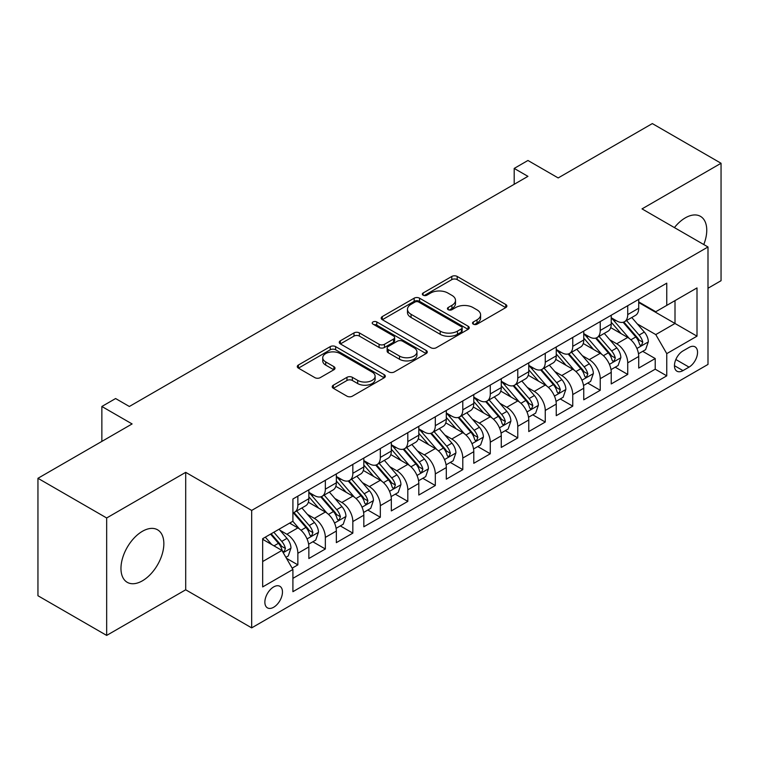 <?xml version="1.0" encoding="UTF-8"?>
<svg xmlns="http://www.w3.org/2000/svg" width="759" height="759" viewBox="0 0 759 759"><rect width="100%" height="100%" fill="white"/><g stroke="black" fill="none" stroke-linecap="round" stroke-linejoin="round"><path stroke-width="1.14" d="M473.312 324.159A2.675 1.546 0 0 0 477.088 324.159L505.76 307.604A3.814 2.201 0 0 0 506.879 306.048A3.814 2.201 0 0 0 505.76 304.492L457.193 276.447A3.814 2.201 0 0 0 451.795 276.447L423.124 293.002A2.675 1.546 0 0 0 422.346 294.094A2.675 1.546 0 0 0 423.124 295.185A2.675 1.546 0 0 0 426.909 295.185L430.619 293.04A12.21 7.049 0 0 1 447.886 293.04L451.928 295.374A12.21 7.049 0 0 1 455.504 300.365A12.21 7.049 0 0 1 451.928 305.346L448.218 307.49A2.675 1.546 0 0 0 447.44 308.581A2.675 1.546 0 0 0 448.218 309.672A2.675 1.546 0 0 0 451.994 309.672L455.713 307.528A12.21 7.049 0 0 1 472.98 307.528L477.022 309.862A12.21 7.049 0 0 1 480.599 314.852A12.21 7.049 0 0 1 477.022 319.833L473.312 321.977A2.675 1.546 0 0 0 472.534 323.068A2.675 1.546 0 0 0 473.312 324.159L473.312 321.977M142.407 580.815A30.322 17.504 120 0 0 162.217 554.098A30.322 17.504 120 0 0 157.568 529.801A30.322 17.504 120 0 0 142.407 531.3A30.322 17.504 120 0 0 122.597 558.026A30.322 17.504 120 0 0 127.246 582.324A30.322 17.504 120 0 0 142.407 580.815M703.773 244.55A30.322 17.504 120 0 0 700.472 216.353A30.322 17.504 120 0 0 685.311 217.861A30.322 17.504 120 0 0 674.409 227.596M273.667 607.247A12.438 7.182 120 0 0 281.798 596.28A12.438 7.182 120 0 0 279.891 586.309A12.438 7.182 120 0 0 273.667 586.925A12.438 7.182 120 0 0 265.536 597.893A12.438 7.182 120 0 0 267.443 607.864A12.438 7.182 120 0 0 273.667 607.247M333.343 385.183A3.814 2.201 0 0 0 332.224 386.739A3.814 2.201 0 0 0 333.343 388.295L346.967 396.17A3.814 2.201 0 0 0 352.366 396.17L384.206 377.783A3.814 2.201 0 0 0 385.325 376.227A3.814 2.201 0 0 0 384.206 374.671L335.639 346.626A3.814 2.201 0 0 0 330.241 346.626L298.401 365.013A3.814 2.201 0 0 0 297.281 366.569A3.814 2.201 0 0 0 298.401 368.124L314.862 377.631A3.814 2.201 0 0 0 320.26 377.631L333.884 369.766A3.814 2.201 0 0 0 335.004 368.2A3.814 2.201 0 0 0 333.884 366.644L325.725 361.929A10.209 5.892 0 0 1 322.736 357.764A10.209 5.892 0 0 1 329.036 352.318A10.209 5.892 0 0 1 340.155 353.599L372.128 372.062A10.209 5.892 0 0 1 375.117 376.227A10.209 5.892 0 0 1 368.817 381.673A10.209 5.892 0 0 1 357.698 380.392L352.366 377.318A3.814 2.201 0 0 0 346.967 377.318L333.343 385.183L333.343 388.295M707.995 288.249L721.05 280.707L721.05 163.261L652.332 123.584L558.178 177.938L527.941 160.481L514.194 168.422L527.941 176.354L129.353 406.482L115.605 398.541L101.858 406.482L101.858 441.396M106.668 517.97L106.668 635.416L185.699 589.79L185.699 472.345L106.668 517.97L37.95 478.293L132.104 423.939L101.858 406.482M185.699 472.345L251.675 510.428L707.995 246.979L707.995 364.424L251.675 627.873L251.675 510.428M721.05 163.261L642.019 208.886L707.995 246.979M430.884 347.717A3.814 2.201 0 0 0 436.283 347.717L468.123 329.34A3.814 2.201 0 0 0 469.242 327.774A3.814 2.201 0 0 0 468.123 326.218L419.556 298.183A3.814 2.201 0 0 0 414.158 298.183L382.318 316.56A3.814 2.201 0 0 0 381.198 318.116A3.814 2.201 0 0 0 382.318 319.681L430.884 347.717M374.073 324.738A2.675 1.546 0 0 1 376.787 325.108L376.787 321.939L426.16 350.449A3.814 2.201 0 0 1 427.279 352.005A3.814 2.201 0 0 1 426.16 353.561L394.319 371.938A3.814 2.201 0 0 1 388.931 371.938L340.364 343.903L340.364 340.791A3.814 2.201 0 0 0 339.245 342.347A3.814 2.201 0 0 0 340.364 343.903M340.364 340.791L353.988 332.916A3.814 2.201 0 0 1 359.387 332.916L379.083 344.292A3.814 2.201 0 0 0 384.471 344.292L393.513 339.074A3.814 2.201 0 0 0 394.633 337.518A3.814 2.201 0 0 0 393.513 335.962L373.011 324.121A2.675 1.546 0 0 1 372.223 323.03A2.675 1.546 0 0 1 373.874 321.607A2.675 1.546 0 0 1 376.787 321.939M106.668 635.416L37.95 595.739L37.95 478.293M292.158 568.159L297.86 564.867L286.447 558.282M279.957 530.256L286.864 534.241A15.55 8.975 60 0 1 297.86 553.283L308.856 546.935L308.856 558.52L325.345 548.994L312.841 541.774M307.452 514.384L314.349 518.369A15.55 8.975 60 0 1 325.345 537.41L336.341 531.063L336.341 542.647L352.84 533.131L340.326 525.911M334.937 498.511L341.844 502.496A15.55 8.975 60 0 1 352.84 521.547L363.827 515.19L363.827 526.784L380.325 517.259L367.821 510.039M362.432 482.639L369.329 486.623A15.55 8.975 60 0 1 380.325 505.674L391.321 499.327L391.321 510.911L407.811 501.386L395.306 494.166M389.917 466.776L396.815 470.76A15.55 8.975 60 0 1 407.811 489.802L418.807 483.455L418.807 495.039L435.305 485.513L422.791 478.293M417.403 450.903L424.309 454.888A15.55 8.975 60 0 1 435.305 473.929L446.301 467.582L446.301 479.166L462.791 469.641L450.286 462.421M444.897 435.03L451.795 439.015A15.55 8.975 60 0 1 462.791 458.057L473.787 451.709L473.787 463.294L490.276 453.778L477.772 446.558M472.383 419.158L479.29 423.142A15.55 8.975 60 0 1 490.276 442.193L501.272 435.837L501.272 447.43L517.771 437.905L505.266 430.685M499.868 403.285L506.775 407.27A15.55 8.975 60 0 1 517.771 426.321L528.767 419.974L528.767 431.558L545.256 422.032L532.752 414.812M527.363 387.422L534.26 391.407A15.55 8.975 60 0 1 545.256 410.448L556.252 404.101L556.252 415.685L572.751 406.16L560.237 398.94M554.848 371.549L561.755 375.534A15.55 8.975 60 0 1 572.751 394.576L583.747 388.228L583.747 399.813L600.236 390.297L587.732 383.067M582.343 355.677L589.24 359.662A15.55 8.975 60 0 1 600.236 378.703L611.232 372.356L611.232 383.94L627.721 374.424L627.721 362.84A15.55 8.975 -120 0 0 616.725 343.789L609.828 339.804M615.217 367.204L627.721 374.424M308.856 546.935A15.55 8.975 -120 0 0 297.86 527.894L289.615 523.131M336.341 531.063A15.55 8.975 -120 0 0 325.345 512.021L308.344 502.202M363.827 515.19A15.55 8.975 -120 0 0 352.84 496.149L335.839 486.339M391.321 499.327A15.55 8.975 -120 0 0 380.325 480.276L363.324 470.466M418.807 483.455A15.55 8.975 -120 0 0 407.811 464.404L390.809 454.594M446.301 467.582A15.55 8.975 -120 0 0 435.305 448.541L418.304 438.721M473.787 451.709A15.55 8.975 -120 0 0 462.791 432.668L445.789 422.848M501.272 435.837A15.55 8.975 -120 0 0 490.276 416.795L473.284 406.985M528.767 419.974A15.55 8.975 -120 0 0 517.771 400.923L500.769 391.113M556.252 404.101A15.55 8.975 -120 0 0 545.256 385.05L528.255 375.24M583.747 388.228A15.55 8.975 -120 0 0 572.751 369.187L555.749 359.368M611.232 372.356A15.55 8.975 -120 0 0 600.236 353.314L583.235 343.495M689.03 347.442L682.977 350.933A12.049 6.954 120 0 0 675.102 361.55A12.049 6.954 120 0 0 676.952 371.208A12.049 6.954 120 0 0 682.977 370.61L689.03 367.119A12.049 6.954 120 0 0 696.895 356.502A12.049 6.954 120 0 0 695.054 346.844A12.049 6.954 120 0 0 689.03 347.442M262.671 561.537L281.912 550.427L292.908 569.468L292.908 591.688L666.763 375.847L666.763 353.628L655.767 334.586L637.313 323.932M292.908 569.468L262.671 586.925L262.671 538.681L292.908 521.224L292.908 499.005L666.763 283.164L666.763 305.384L696.999 287.927L696.999 336.171L666.763 353.628M308.856 492.344L314.349 495.513A15.55 8.975 60 0 0 322.129 496.282L333.125 489.934A15.55 8.975 -120 0 0 336.341 482.819L336.341 473.929M336.341 476.472L341.844 479.641A15.55 8.975 60 0 0 349.614 480.409L360.61 474.062A15.55 8.975 -120 0 0 363.827 466.946L363.827 458.057M363.827 460.599L369.329 463.768A15.55 8.975 60 0 0 377.1 464.546L388.096 458.199A15.55 8.975 -120 0 0 391.321 451.074L391.321 442.184M391.321 444.727L396.815 447.905A15.55 8.975 60 0 0 404.594 448.673L415.59 442.326A15.55 8.975 -120 0 0 418.807 435.201L418.807 426.321M418.807 428.854L424.309 432.032A15.55 8.975 60 0 0 432.08 432.801L443.076 426.454A15.55 8.975 -120 0 0 446.301 419.338L446.301 410.448M446.301 412.991L451.795 416.16A15.55 8.975 60 0 0 459.574 416.928L470.571 410.581A15.55 8.975 -120 0 0 473.787 403.465L473.787 394.576M473.787 397.118L479.29 400.287A15.55 8.975 60 0 0 487.06 401.065L498.056 394.708A15.55 8.975 -120 0 0 501.272 387.593L501.272 378.703M501.272 381.246L506.775 384.424A15.55 8.975 60 0 0 514.545 385.192L525.541 378.845A15.55 8.975 -120 0 0 528.767 371.72L528.767 362.84M528.767 365.373L534.26 368.551A15.55 8.975 60 0 0 542.04 369.32L553.036 362.973A15.55 8.975 -120 0 0 556.252 355.857L556.252 346.967M556.252 349.501L561.755 352.679A15.55 8.975 60 0 0 569.525 353.447L580.521 347.1A15.55 8.975 -120 0 0 583.747 339.985L583.747 331.095M583.747 333.637L589.24 336.806A15.55 8.975 60 0 0 597.02 337.575L608.006 331.228A15.55 8.975 -120 0 0 611.232 324.112L611.232 315.222M292.908 578.358L655.216 369.187L655.216 358.552L638.717 368.077L638.717 356.483A15.55 8.975 -120 0 0 627.721 337.442L610.729 327.632M611.232 317.765L616.725 320.934A15.55 8.975 -120 0 0 624.505 321.712A15.55 8.975 -120 0 0 627.721 314.587L627.721 305.697M624.505 321.712L635.501 315.355A15.55 8.975 -120 0 0 638.717 308.239L638.717 299.35M297.86 496.149L297.86 505.039A15.55 8.975 60 0 1 294.634 512.154A15.55 8.975 60 0 1 292.908 512.78M294.634 512.154L305.63 505.807A15.55 8.975 -120 0 0 308.856 498.691L308.856 489.802M325.345 480.276L325.345 489.166A15.55 8.975 60 0 1 322.129 496.282M352.84 464.404L352.84 473.293A15.55 8.975 60 0 1 349.614 480.409M380.325 448.541L380.325 457.421A15.55 8.975 60 0 1 377.1 464.546M407.811 432.668L407.811 441.558A15.55 8.975 60 0 1 404.594 448.673M435.305 416.795L435.305 425.685A15.55 8.975 60 0 1 432.08 432.801M462.791 400.923L462.791 409.813A15.55 8.975 60 0 1 459.574 416.928M490.276 385.05L490.276 393.94A15.55 8.975 60 0 1 487.06 401.065M517.771 369.187L517.771 378.067A15.55 8.975 60 0 1 514.545 385.192M545.256 353.314L545.256 362.204A15.55 8.975 60 0 1 542.04 369.32M572.751 337.442L572.751 346.332A15.55 8.975 60 0 1 569.525 353.447M600.236 321.569L600.236 330.459A15.55 8.975 60 0 1 597.02 337.575M600.236 378.703L600.236 390.297M572.751 394.576L572.751 406.16M545.256 410.448L545.256 422.032M517.771 426.321L517.771 437.905M490.276 442.193L490.276 453.778M462.791 458.057L462.791 469.641M435.305 473.929L435.305 485.513M407.811 489.802L407.811 501.386M380.325 505.674L380.325 517.259M352.84 521.547L352.84 533.131M325.345 537.41L325.345 548.994M297.86 553.283L297.86 564.867M281.912 550.427L262.671 539.317M655.767 334.586L675.007 323.476L675.007 300.621L696.999 287.927M638.717 302.528L696.999 336.171M638.717 301.892L655.767 311.731L666.763 305.384M185.699 589.79L251.675 627.873M514.194 168.422L514.194 184.295M642.702 351.332L655.216 358.552M655.216 369.187L666.763 375.847M474.384 324.529L477.022 323.011A12.21 7.049 0 0 0 480.599 318.021L480.599 314.852M455.504 300.365L455.504 303.534A12.21 7.049 0 0 1 451.928 308.524L449.29 310.042M505.712 307.632L457.193 279.625A3.814 2.201 0 0 0 451.795 279.625L424.196 295.555M468.066 329.368L419.556 301.351A3.814 2.201 0 0 0 414.158 301.351L382.365 319.71M461.377 328.865A2.675 1.546 0 0 0 462.155 327.774A2.675 1.546 0 0 0 461.377 326.693L418.74 302.073A2.675 1.546 0 0 0 414.964 302.073L411.055 304.331A12.21 7.049 0 0 0 407.479 309.321A12.21 7.049 0 0 0 411.055 314.302L440.192 331.133A12.21 7.049 0 0 0 457.459 331.133L461.377 328.865L461.377 332.044A2.675 1.546 0 0 0 462.155 330.952L462.155 327.774M407.479 309.321L407.479 312.49A12.21 7.049 0 0 0 411.055 317.48L411.055 314.302M461.377 332.044L457.459 334.302A12.21 7.049 0 0 1 440.192 334.302L411.055 317.48M340.411 343.931L353.988 336.095L353.988 332.916M394.633 337.518L394.633 340.687A3.814 2.201 0 0 1 393.513 342.243L384.471 347.47A3.814 2.201 0 0 1 379.083 347.47L359.387 336.095A3.814 2.201 0 0 0 353.988 336.095M376.787 325.108L426.112 353.59M399.519 356.094A10.209 5.892 0 0 0 410.638 357.366A10.209 5.892 0 0 0 416.947 351.929A10.209 5.892 0 0 0 413.949 347.755L402.687 341.256A3.814 2.201 0 0 0 397.289 341.256L388.257 346.474A3.814 2.201 0 0 0 387.137 348.03A3.814 2.201 0 0 0 388.257 349.586L399.519 356.094L399.519 359.263A10.209 5.892 0 0 0 410.638 360.544A10.209 5.892 0 0 0 416.947 355.098L416.947 351.929M387.137 348.03L387.137 351.208A3.814 2.201 0 0 0 388.257 352.764L388.257 349.586M399.519 359.263L388.257 352.764M375.117 376.227L375.117 379.405A10.209 5.892 0 0 1 368.817 384.841A10.209 5.892 0 0 1 357.698 383.57L352.366 380.487A3.814 2.201 0 0 0 346.967 380.487L333.391 388.333M322.736 357.764L322.736 360.942A10.209 5.892 0 0 0 325.725 365.107L325.725 361.929M333.837 369.794L325.725 365.107M384.158 377.811L335.639 349.804A3.814 2.201 0 0 0 330.241 349.804L298.448 368.153M638.49 353.76L645.596 349.662L648.338 341.73A10.303 5.949 -120 0 0 644.325 332.053L631.773 317.509M629.249 338.448L614.354 321.199A29.743 17.172 -120 0 0 611.232 317.936M621.08 333.609L612.75 323.96A24.686 14.25 -120 0 0 611.232 322.3M623.101 322.262L635.805 336.977A10.303 5.949 60 0 1 639.476 344.074L640.226 345.288L641.621 345.098L642.778 342.167A10.303 5.949 -120 0 0 639.106 335.07L626.545 320.526M623.851 322.025L637.503 337.831A5.247 3.027 60 0 1 638.822 339.88L642.778 342.167M611.004 369.633L618.101 365.534L620.853 357.603A10.303 5.949 -120 0 0 616.839 347.926L604.278 333.381M601.764 354.32L586.868 337.072A29.743 17.172 -120 0 0 583.747 333.808M593.595 349.482L585.265 339.833A24.686 14.25 -120 0 0 583.747 338.172M595.616 338.134L608.32 352.85A10.303 5.949 60 0 1 611.991 359.946L612.741 361.161L614.135 360.971L615.293 358.039A10.303 5.949 -120 0 0 611.621 350.943L599.06 336.398M596.365 337.897L610.008 353.703A5.247 3.027 60 0 1 611.337 355.753L615.293 358.039M583.51 385.506L590.616 381.407L593.367 373.466A10.303 5.949 -120 0 0 589.354 363.798L576.793 349.254M574.278 370.193L559.383 352.944A29.743 17.172 -120 0 0 556.252 349.671M566.11 365.354L557.77 355.705A24.686 14.25 -120 0 0 556.252 354.045M568.13 354.007L580.825 368.713A10.303 5.949 60 0 1 584.506 375.809L585.255 377.033L586.641 376.834L587.798 373.912A10.303 5.949 -120 0 0 584.126 366.815L571.565 352.271M568.87 353.77L582.523 369.576A5.247 3.027 60 0 1 583.842 371.625L587.798 373.912M556.024 401.378L563.131 397.28L565.872 389.339A10.303 5.949 -120 0 0 561.859 379.671L549.298 365.126M546.784 386.056L531.888 368.817A29.743 17.172 -120 0 0 528.767 365.544M538.615 381.217L530.285 371.578A24.686 14.25 -120 0 0 528.767 369.918M540.636 369.88L553.339 384.585A10.303 5.949 60 0 1 557.011 391.682L557.761 392.906L559.155 392.707L560.313 389.775A10.303 5.949 -120 0 0 556.641 382.678L544.08 368.143M541.385 369.642L555.038 385.439A5.247 3.027 60 0 1 556.356 387.498L560.313 389.775M528.53 417.251L535.636 413.143L538.387 405.211A10.303 5.949 -120 0 0 534.374 395.534L521.812 380.999M519.298 401.928L504.403 384.69A29.743 17.172 -120 0 0 501.272 381.416M511.13 397.09L502.8 387.441A24.686 14.25 -120 0 0 501.272 385.79M513.15 385.752L525.854 400.458A10.303 5.949 60 0 1 529.526 407.555L530.275 408.778L531.67 408.579L532.827 405.648A10.303 5.949 -120 0 0 529.146 398.551L516.594 384.007M513.89 385.506L527.543 401.312A5.247 3.027 60 0 1 528.871 403.361L532.827 405.648M501.044 433.114L508.151 429.015L510.892 421.084A10.303 5.949 -120 0 0 506.889 411.406L494.327 396.862M491.804 417.801L476.918 400.553A29.743 17.172 -120 0 0 473.787 397.289M483.635 412.962L475.305 403.314A24.686 14.25 -120 0 0 473.787 401.653M485.656 401.615L498.359 416.33A10.303 5.949 60 0 1 502.031 423.427L502.781 424.642L504.175 424.452L505.333 421.52A10.303 5.949 -120 0 0 501.661 414.423L489.1 399.879M486.405 401.378L500.058 417.184A5.247 3.027 60 0 1 501.376 419.234L505.333 421.52M473.559 448.986L480.656 444.888L483.407 436.947A10.303 5.949 -120 0 0 479.394 427.279L466.832 412.735M464.318 433.674L449.423 416.425A29.743 17.172 -120 0 0 446.301 413.152M456.15 428.835L447.819 419.186A24.686 14.25 -120 0 0 446.301 417.526M458.17 417.488L470.874 432.194A10.303 5.949 60 0 1 474.546 439.29L475.295 440.514L476.69 440.324L477.847 437.393A10.303 5.949 -120 0 0 474.176 430.296L461.614 415.752M458.92 417.251L472.563 433.057A5.247 3.027 60 0 1 473.891 435.106L477.847 437.393M446.064 464.859L453.17 460.76L455.922 452.819A10.303 5.949 -120 0 0 451.909 443.152L439.347 428.607M436.833 449.546L421.938 432.298A29.743 17.172 -120 0 0 418.807 429.025M428.664 444.708L420.334 435.059A24.686 14.25 -120 0 0 418.807 433.398M430.685 433.361L443.389 448.066A10.303 5.949 60 0 1 447.06 455.163L447.81 456.387L449.195 456.187L450.353 453.265A10.303 5.949 -120 0 0 446.681 446.169L434.12 431.624M431.425 433.123L445.078 448.92A5.247 3.027 60 0 1 446.396 450.979L450.353 453.265M418.579 480.732L425.685 476.633L428.427 468.692A10.303 5.949 -120 0 0 424.414 459.024L411.862 444.48M409.338 465.409L394.443 448.171A29.743 17.172 -120 0 0 391.321 444.897M401.169 460.571L392.839 450.931A24.686 14.25 -120 0 0 391.321 449.271M403.19 449.233L415.894 463.939A10.303 5.949 60 0 1 419.566 471.035L420.315 472.259L421.71 472.06L422.867 469.128A10.303 5.949 -120 0 0 419.196 462.032L406.634 447.497M403.94 448.986L417.592 464.793A5.247 3.027 60 0 1 418.911 466.851L422.867 469.128M391.094 496.604L398.19 492.496L400.942 484.565A10.303 5.949 -120 0 0 396.929 474.887L384.367 460.352M381.853 481.282L366.958 464.034A29.743 17.172 -120 0 0 363.827 460.77M373.684 476.443L365.354 466.794A24.686 14.25 -120 0 0 363.827 465.144M375.705 465.106L388.409 479.811A10.303 5.949 60 0 1 392.08 486.908L392.83 488.132L394.225 487.933L395.382 485.001A10.303 5.949 -120 0 0 391.701 477.904L379.149 463.36M376.455 464.859L390.098 480.665A5.247 3.027 60 0 1 391.426 482.715L395.382 485.001M363.599 512.467L370.705 508.369L373.447 500.437A10.303 5.949 -120 0 0 369.443 490.76L356.882 476.216M354.368 497.154L339.472 479.906A29.743 17.172 -120 0 0 336.341 476.643M346.199 492.316L337.859 482.667A24.686 14.25 -120 0 0 336.341 481.007M348.21 480.969L360.914 495.684A10.303 5.949 60 0 1 364.595 502.781L365.345 503.995L366.73 503.805L367.887 500.874A10.303 5.949 -120 0 0 364.216 493.777L351.654 479.233M348.96 480.732L362.612 496.538A5.247 3.027 60 0 1 363.931 498.587L367.887 500.874M336.114 528.34L343.21 524.241L345.962 516.3A10.303 5.949 -120 0 0 341.948 506.632L329.387 492.088M326.873 513.027L311.977 495.779A29.743 17.172 -120 0 0 308.856 492.506M318.704 508.188L310.374 498.54A24.686 14.25 -120 0 0 308.856 496.879M320.725 496.841L333.429 511.547A10.303 5.949 60 0 1 337.1 518.644L337.85 519.868L339.245 519.678L340.402 516.746A10.303 5.949 -120 0 0 336.73 509.65L324.169 495.105M321.474 496.604L335.127 512.41A5.247 3.027 60 0 1 336.446 514.46L340.402 516.746M308.619 544.212L315.725 540.114L318.476 532.173A10.303 5.949 -120 0 0 314.463 522.505L301.902 507.961M299.388 528.9L292.813 521.281M291.219 524.052L290.147 522.818M293.24 512.714L305.943 527.42A10.303 5.949 60 0 1 309.615 534.516L310.365 535.74L311.75 535.541L312.907 532.609A10.303 5.949 -120 0 0 309.236 525.513L296.684 510.978M293.98 512.477L307.632 528.273A5.247 3.027 60 0 1 308.96 530.332L312.907 532.609M285.896 557.334L288.24 555.977L290.982 548.045A10.303 5.949 -120 0 0 286.968 538.368L279.065 529.213M271.684 544.516L265.318 537.154M263.724 539.924L262.671 538.7M270.546 534.137L278.449 543.292A10.303 5.949 60 0 1 282.12 550.389L282.87 551.613L284.264 551.413L285.422 548.482A10.303 5.949 -120 0 0 281.75 541.385L273.838 532.23M271.181 533.767L280.147 544.146A5.247 3.027 60 0 1 281.466 546.205L285.422 548.482M286.864 534.241L297.86 527.894M314.349 518.369L325.345 512.021M341.844 502.496L352.84 496.149M369.329 486.623L380.325 480.276M396.815 470.76L407.811 464.404M424.309 454.888L435.305 448.541M451.795 439.015L462.791 432.668M479.29 423.142L490.276 416.795M506.775 407.27L517.771 400.923M534.26 391.407L545.256 385.05M561.755 375.534L572.751 369.187M589.24 359.662L600.236 353.314M616.725 343.789L627.721 337.442M627.721 314.587L638.717 308.239M297.86 505.039L308.856 498.691M325.345 489.166L336.341 482.819M352.84 473.293L363.827 466.946M380.325 457.421L391.321 451.074M407.811 441.558L418.807 435.201M435.305 425.685L446.301 419.338M462.791 409.813L473.787 403.465M490.276 393.94L501.272 387.593M517.771 378.067L528.767 371.72M545.256 362.204L556.252 355.857M572.751 346.332L583.747 339.985M600.236 330.459L611.232 324.112M627.721 362.84L638.717 356.483M675.842 359.51L689.03 367.119M674.457 365.696L682.977 370.61M477.022 323.011L477.022 319.833M448.218 309.672L448.218 307.49M451.928 308.524L451.928 305.346M423.124 295.185L423.124 293.002M451.795 279.625L451.795 276.447M457.193 279.625L457.193 276.447M505.76 307.604L505.76 304.492M382.318 319.681L382.318 316.56M414.158 301.351L414.158 298.183M419.556 301.351L419.556 298.183M468.123 329.34L468.123 326.218M440.192 334.302L440.192 331.133M457.459 334.302L457.459 331.133M359.387 336.095L359.387 332.916M379.083 347.47L379.083 344.292M384.471 347.47L384.471 344.292M393.513 342.243L393.513 339.074M426.16 353.561L426.16 350.449M346.967 380.487L346.967 377.318M352.366 380.487L352.366 377.318M357.698 383.57L357.698 380.392M333.884 369.766L333.884 366.644M298.401 368.124L298.401 365.013M330.241 349.804L330.241 346.626M335.639 349.804L335.639 346.626M384.206 377.783L384.206 374.671M636.915 348.485L648.271 341.929M614.354 321.199L615.777 320.383M639.106 335.07L644.325 332.053M630.89 339.814L635.805 336.977M609.43 364.348L620.786 357.793M586.868 337.072L588.282 336.256M611.621 350.943L616.839 347.926M603.405 355.686L608.32 352.85M581.944 380.221L593.291 373.665M559.383 352.944L560.797 352.129M584.126 366.815L589.354 363.798M575.92 371.549L580.825 368.713M554.449 396.094L565.806 389.538M531.888 368.817L533.311 368.001M556.641 382.678L561.859 379.671M548.425 387.422L553.339 384.585M526.964 411.966L538.321 405.41M504.403 384.69L505.817 383.864M529.146 398.551L534.374 395.534M520.94 403.295L525.854 400.458M499.469 427.839L510.826 421.283M476.918 400.553L478.331 399.737M501.661 414.423L506.889 411.406M493.445 419.167L498.359 416.33M471.984 443.702L483.341 437.146M449.423 416.425L450.837 415.609M474.176 430.296L479.394 427.279M465.96 435.03L470.874 432.194M444.499 459.574L455.846 453.019M421.938 432.298L423.351 431.482M446.681 446.169L451.909 443.152M438.474 450.903L443.389 448.066M417.004 475.447L428.361 468.891M394.443 448.171L395.866 447.355M419.196 462.032L424.414 459.024M410.98 466.776L415.894 463.939M389.519 491.32L400.875 484.764M366.958 464.034L368.371 463.218M391.701 477.904L396.929 474.887M383.494 482.648L388.409 479.811M362.034 507.192L373.381 500.636M339.472 479.906L340.886 479.09M364.216 493.777L369.443 490.76M356.009 498.521L360.914 495.684M334.539 523.055L345.895 516.5M311.977 495.779L313.391 494.963M336.73 509.65L341.948 506.632M328.514 514.384L333.429 511.547M307.053 538.928L318.41 532.372M309.236 525.513L314.463 522.505M301.029 530.256L305.943 527.42M283.221 552.685L290.915 548.245M281.75 541.385L286.968 538.368M274.008 545.863L278.449 543.292"/></g></svg>

